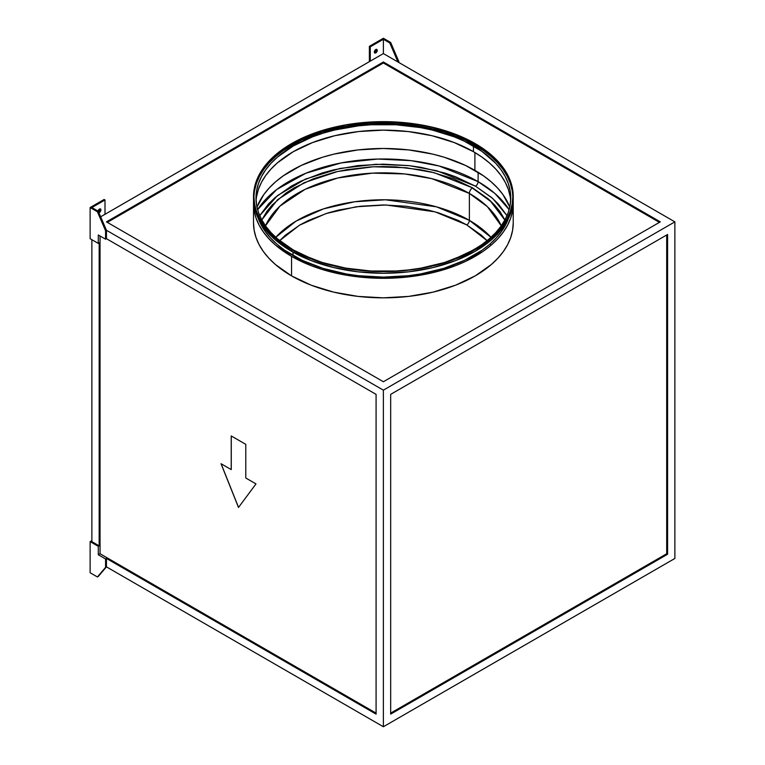 <?xml version="1.0" encoding="UTF-8"?>
<svg xmlns="http://www.w3.org/2000/svg" width="765" height="765" viewBox="0 0 765 765"><rect width="100%" height="100%" fill="white"/><g stroke="black" fill="none" stroke-linecap="round" stroke-linejoin="round"><path stroke-width="1.15" d="M478.115 181.64A3.71 2.142 -60 0 1 475.486 186.182L436.93 170.805L409.132 165.642L376.055 164.274L340.071 168.434L305.503 179.067L277.466 195.572L259.737 215.673L268.486 203.911L275.056 197.58L291.264 186.182L300.731 181.229L321.969 173.033L333.521 169.878L357.963 165.594L383.37 164.15L408.787 165.594L421.19 167.392L444.781 173.033L455.749 176.83L475.486 186.182A3.71 2.142 120 0 0 478.115 181.64A133.98 77.351 0 0 0 257.614 209.658L276.748 189.5L305.962 173.196L341.333 162.888L377.776 159.053L411.13 160.66L439.139 166.005L478.115 181.64L478.115 172.278L478.115 181.64L494.869 193.44L509.136 209.658A133.98 77.351 0 0 0 478.115 181.64M487.353 240.937L481.405 235.209L466.746 224.891A3.71 2.142 120 0 0 469.366 220.349L469.366 193.421L431.909 178.685L404.714 173.942L372.431 173.139L337.709 177.996L305.178 189.29L280 206.091L265.484 225.828A121.606 70.208 180 0 1 351.097 175.376A121.606 70.208 180 0 1 469.366 193.421A4.533 2.62 -60 0 1 472.569 187.865L488.261 198.9L494.62 205.03L499.918 211.494L504.948 219.928L490.681 201.071L472.569 187.865A4.533 2.62 120 0 0 469.366 193.421L487.391 206.693L501.266 225.828A121.606 70.208 180 0 0 469.366 193.421L469.366 220.349A121.606 70.208 0 0 0 275.754 237.303L296.065 221.123L323.519 208.874L354.587 201.778L385.436 199.789L436.509 206.837L469.366 220.349A3.71 2.142 -60 0 1 466.746 224.891L435.094 211.848L385.943 204.972L356.222 206.78L326.215 213.492L299.555 225.149L279.655 240.659M374.362 52.584L375.797 52.89A2.066 1.186 -60 0 1 374.764 52.995A2.066 1.186 -60 0 1 374.448 51.341A2.066 1.186 -60 0 1 375.797 49.524L377.011 49.572L377.145 51.073L374.984 53.072L374.362 51.704L375.797 49.524A2.066 1.186 -60 0 1 376.829 49.419A2.066 1.186 -60 0 1 377.145 51.073A2.066 1.186 -60 0 1 375.797 52.89L374.917 52.383A2.066 1.186 120 0 0 376.294 49.343M98.647 212.622L100.014 211.982L100.884 210.26L100.483 208.969L99.46 209.065A2.066 1.186 -60 0 1 100.483 208.969A2.066 1.186 -60 0 1 100.798 210.624A2.066 1.186 -60 0 1 99.46 212.431L98.58 211.934A2.066 1.186 120 0 0 99.947 208.883M474.902 170.365A129.448 74.731 0 0 0 347.1 151.47A129.448 74.731 0 0 0 256.973 207.086L263.782 194.606L269.213 187.98L275.744 181.688L283.318 175.797L301.257 165.441L322.352 157.294L333.836 154.157L358.125 149.911L383.37 148.477L408.625 149.911L432.914 154.157L444.398 157.294L465.493 165.441L483.432 175.797L491.006 181.688L497.537 187.98L502.968 194.606L509.777 207.086A129.448 74.731 0 0 0 474.902 170.365L474.902 152.531L474.902 170.365M510.657 200.822A127.382 73.545 0 0 0 473.449 151.68L473.449 145.962A127.382 73.545 180 0 1 510.752 197.963A127.382 73.545 180 0 1 443.432 262.816L454.142 259.115L473.449 249.964L481.845 244.618L489.284 238.823L495.72 232.627L501.056 226.105L505.273 219.306L508.314 212.307L510.14 205.173L510.752 197.963L510.14 190.753L508.314 183.61L505.273 176.61L501.056 169.82L495.72 163.289L481.845 151.307L464.183 141.114L454.142 136.811L432.12 130.012L420.348 127.583L395.859 124.771L370.891 124.771L358.527 125.833L334.63 130.012L323.327 133.1L312.608 136.811L293.301 145.962L277.456 157.102L271.03 163.289L265.685 169.82L261.477 176.61L258.436 183.61L256.61 190.753L255.988 197.963L256.61 205.173L258.436 212.307L261.477 219.306L265.685 226.105L271.03 232.627L277.456 238.823L293.301 249.964A127.382 73.545 180 0 1 255.988 197.963A127.382 73.545 180 0 1 334.63 130.012A127.382 73.545 180 0 1 473.449 145.962L473.449 151.68A127.382 73.545 0 0 0 336.925 135.204A127.382 73.545 0 0 0 256.084 200.822M512.808 197.284A129.448 74.731 0 0 0 474.902 145.12L474.902 143.772A129.448 74.731 180 0 1 512.818 196.615A129.448 74.731 180 0 1 432.914 265.656A129.448 74.731 180 0 1 291.848 249.457L275.744 238.135L269.213 231.843L263.782 225.216L259.507 218.312L256.418 211.197L254.554 203.939L253.932 196.615L254.554 189.29L256.418 182.032L259.507 174.917L263.782 168.013L269.213 161.386L275.744 155.094L283.318 149.204L301.257 138.847L322.352 130.71L345.799 125.097L370.69 122.237L396.06 122.237L420.951 125.097L432.914 127.573L455.29 134.477L465.493 138.847L483.432 149.204L491.006 155.094L497.537 161.386L502.968 168.013L507.243 174.917L510.331 182.032L512.196 189.29L512.818 196.615L512.196 203.939L510.331 211.197L507.243 218.312L502.968 225.216L497.537 231.843L491.006 238.135L483.432 244.025L465.493 254.382L444.398 262.529L420.951 268.132L408.625 269.911L396.06 270.992L370.69 270.992L345.799 268.132L322.352 262.529L301.257 254.382L291.848 249.457A129.448 74.731 180 0 1 253.932 196.615A129.448 74.731 180 0 1 333.836 127.573A129.448 74.731 180 0 1 474.902 143.772L474.902 145.12A129.448 74.731 0 0 0 334.382 128.788A129.448 74.731 0 0 0 253.932 197.293M291.551 275.878A129.859 74.97 0 0 0 433.067 292.134A129.859 74.97 0 0 0 513.229 222.873L512.607 230.217L510.733 237.494L507.635 244.637L503.341 251.561L497.9 258.207L491.35 264.518L475.199 275.878L455.519 285.211L433.067 292.134L408.711 296.399L383.37 297.843L358.039 296.399L333.683 292.134L311.231 285.211L291.551 275.878L275.4 264.518L268.85 258.207L263.399 251.561L259.106 244.637L256.017 237.494L254.143 230.217L253.521 222.873A129.859 74.97 0 0 0 291.551 275.878L291.551 256.361L291.551 275.878M513.152 200.822A129.859 74.97 180 0 1 513.229 203.347A129.859 74.97 180 0 1 433.067 272.608A129.859 74.97 180 0 1 291.551 256.361L311.231 265.685L322.161 269.462L345.675 275.094L358.039 276.882L383.37 278.317L396.098 277.953L408.711 276.882L433.067 272.608L455.519 265.685L465.751 261.305L483.757 250.91L491.35 245.001L497.9 238.69L503.341 232.034L507.635 225.111L510.733 217.977L512.607 210.7L513.152 200.822M258.254 218.35A127.793 73.784 0 0 0 293.014 255.52L293.014 252.144L293.014 255.52A127.793 73.784 0 0 0 419.956 274.042A127.793 73.784 0 0 0 508.495 218.35M291.551 251.312A129.859 74.97 0 0 0 433.067 267.559A129.859 74.97 0 0 0 513.229 198.298L512.607 205.651L510.733 212.928L507.635 220.062L503.341 226.985L497.9 233.641L491.35 239.952L475.199 251.312L455.519 260.636L433.067 267.559L408.711 271.833L383.37 273.268L358.039 271.833L333.683 267.559L311.231 260.636L291.551 251.312L291.551 249.629L291.551 251.312L275.4 239.952L268.85 233.641L263.399 226.985L259.106 220.062L256.017 212.928L254.143 205.651L253.521 198.298A129.859 74.97 0 0 0 291.551 251.312M475.199 143.6A129.859 74.97 180 0 1 513.229 196.615A129.859 74.97 180 0 1 433.067 265.876A129.859 74.97 180 0 1 291.551 249.629L300.999 254.573L322.161 262.739L345.675 268.362L370.643 271.231L396.098 271.231L408.711 270.15L421.066 268.362L444.589 262.739L465.751 254.573L475.199 249.629L491.35 238.269L497.9 231.958L503.341 225.302L507.635 218.379L510.733 211.245L512.607 203.968L513.229 196.615L512.607 189.271L510.733 181.994L507.635 174.85L503.341 167.927L497.9 161.272L491.35 154.96L475.199 143.6L455.519 134.277L444.589 130.499L433.067 127.353L408.711 123.089L383.37 121.645L358.039 123.089L345.675 124.877L322.161 130.499L311.231 134.277L291.551 143.6L275.4 154.96L268.85 161.272L263.399 167.927L259.106 174.85L256.017 181.994L254.143 189.271L253.521 196.615L254.143 203.968L256.017 211.245L259.106 218.379L263.399 225.302L268.85 231.958L275.4 238.269L291.551 249.629A129.859 74.97 180 0 1 253.521 196.615A129.859 74.97 180 0 1 333.683 127.353A129.859 74.97 180 0 1 475.199 143.6M100.043 235.993L100.043 553.745L376.084 713.114L100.043 553.745L98.293 554.749L98.293 546.334L99.163 545.837L91.877 541.63L91.877 239.703L91.877 541.63L99.163 545.837L99.163 242.897L99.163 545.837L98.293 546.334L90.127 541.63L91.877 540.616L90.127 541.63L98.293 546.334L98.293 554.749L100.043 553.745L100.043 235.993M231.212 469.595L231.212 435.935L245.785 444.35L245.785 478.01L255.988 483.901L238.498 507.463L221.009 463.705L231.212 469.595L221.009 463.705L238.498 507.463L255.988 483.901L245.785 478.01L245.785 444.35L231.212 435.935L231.212 469.595M90.127 572.756L90.127 541.63L90.127 572.756L97.413 576.963L98.293 576.466L106.45 566.865L106.45 558.46L376.084 714.127L376.084 394.367L106.45 238.69L106.45 230.275L383.37 390.16L383.37 726.75L106.45 566.865L383.37 726.75L383.37 390.16L674.873 221.86L383.37 53.569L383.37 39.264L370.26 46.837L370.26 61.143L383.37 53.569L100.664 216.791L104.996 214.286L104.996 199.981L91.877 207.554L98.293 211.255L91.877 207.554L104.996 199.981L104.996 214.286L370.26 61.143L370.26 46.837L383.37 39.264L389.787 42.964L397.953 61.984L398.823 61.477L390.666 42.458L389.787 42.964L390.666 42.458L383.37 38.25L369.38 46.33L383.37 38.25L390.666 42.458L398.823 61.477L397.953 61.984L383.37 53.569L383.37 39.264L389.787 42.964L397.953 61.984L674.873 221.86L674.873 558.46L674.873 221.86L383.37 390.16L106.45 230.275L98.293 211.255L106.45 230.275L105.58 230.781L97.413 211.762L98.293 211.255L97.413 211.762L90.127 207.554L104.117 199.474L104.996 199.981L104.117 199.474L90.127 207.554L90.127 238.69L98.293 243.404L98.293 234.989L105.58 239.196L106.45 238.69L376.084 394.367L376.084 714.127L106.45 558.46L105.58 558.957L98.293 554.749L105.58 558.957L105.58 567.372L97.413 576.963L90.127 572.756M369.38 61.64L369.38 46.33L370.26 46.837L369.38 46.33L369.38 61.64M374.429 52.575A2.066 1.186 120 0 0 374.917 52.383L376.131 50.939L376.265 49.285M674.873 558.46L383.37 726.75L674.873 558.46M667.587 554.252L667.587 234.482L390.666 394.367L390.666 714.127L667.587 554.252L666.707 553.745L666.707 234.989L666.707 553.745L667.587 554.252L390.666 714.127L390.666 394.367L667.587 234.482L667.587 554.252M660.3 221.86L383.37 381.745L106.45 221.86L383.37 61.984L660.3 221.86L383.37 381.745L106.45 221.86L383.37 61.984L383.37 62.988L107.329 222.366L383.37 62.988L383.37 61.984L660.3 221.86M659.42 222.366L383.37 62.988L659.42 222.366M99.163 242.897L98.293 243.404L99.163 242.897M390.666 713.114L666.707 553.745L390.666 713.114M253.531 197.456A129.859 74.97 0 0 0 253.521 198.298L253.521 196.615M253.588 200.822L254.143 210.7L256.017 217.977L259.106 225.111L263.399 232.034L268.85 238.69L275.4 245.001L291.551 256.361A129.859 74.97 180 0 1 253.521 203.347A129.859 74.97 180 0 1 253.588 200.822M508.715 217.738L505.665 224.767L501.438 231.585L496.083 238.125L489.629 244.341L482.16 250.155L464.451 260.377L443.614 268.419L420.473 273.956L408.309 275.716L383.37 277.131L358.441 275.716L346.277 273.956L323.136 268.419L302.299 260.377L284.59 250.155L277.121 244.341L270.667 238.125L265.312 231.585L261.085 224.767L258.034 217.738M254.554 190.638L256.418 183.38L259.507 176.266L263.782 169.361L269.213 162.735L275.744 156.442L283.318 150.552L301.257 140.196L322.352 132.049L345.799 126.445L370.69 123.586L383.37 123.232L396.06 123.586L420.951 126.445L444.398 132.049L465.493 140.196L483.432 150.552L491.006 156.442L497.537 162.735L502.968 169.361L507.243 176.266L510.331 183.38L512.196 190.638M293.301 249.964L312.608 259.115L323.327 262.825A127.382 73.545 180 0 1 293.301 249.964M256.61 196.471L258.436 189.338L261.477 182.338L265.685 175.539L271.03 169.017L277.456 162.821L293.301 151.68L312.608 142.539L334.63 135.74L358.527 131.551L383.37 130.136L408.223 131.551L432.12 135.74L454.142 142.539L473.449 151.68L481.845 157.026L489.284 162.821L495.72 169.017L501.056 175.539L505.273 182.338L508.314 189.338L510.14 196.471M99.928 208.826L99.613 210.844L98.293 212.058M106.45 238.69L105.58 239.196L105.58 230.781L106.45 230.275L106.45 238.69M105.58 230.781L97.413 211.762L90.127 207.554L90.127 238.69L98.293 243.404L98.293 234.989L105.58 239.196L105.58 230.781M98.054 211.121A2.066 1.186 -60 0 1 99.46 209.065L98.025 211.245M98.58 211.934L99.46 212.431A2.066 1.186 -60 0 1 98.876 212.632M398.823 62.481L398.823 61.477L398.823 62.481M98.293 576.466L106.45 566.865L105.58 567.372L106.45 566.865L106.45 558.46L105.58 558.957L105.58 567.372L98.293 576.466M504.862 220.081L490.604 201.338L472.569 188.2M487.095 240.659L466.746 224.891L458.168 220.406L438.957 212.995L428.496 210.136L406.378 206.263L383.37 204.953L360.372 206.263L338.254 210.136L327.793 212.995L308.582 220.406L300.004 224.891L285.345 235.209L279.397 240.937M490.987 245.211L490.021 243.997M469.366 220.349L490.996 237.303A121.606 70.208 0 0 0 469.366 220.349M472.569 187.865L434.185 172.708L406.378 167.755L373.33 166.76L337.671 171.484L303.992 182.768L277.523 199.751L261.802 219.928L266.832 211.494L272.12 205.03L285.861 193.163L294.181 187.865L313.296 178.809L335.099 172.077L346.755 169.667L371.006 166.885L383.37 166.531L395.734 166.885L419.995 169.667L431.651 172.077L453.454 178.809L472.569 187.865M507.013 215.673L498.264 203.911L491.685 197.58L475.486 186.182L492.727 198.489L507.013 215.673M238.546 507.396L221.104 463.753L238.546 507.396M231.269 469.557L231.269 435.964L231.269 469.557M513.229 222.873L513.229 203.347M513.229 198.298L513.229 196.615M253.521 222.873L253.521 203.347"/></g></svg>

